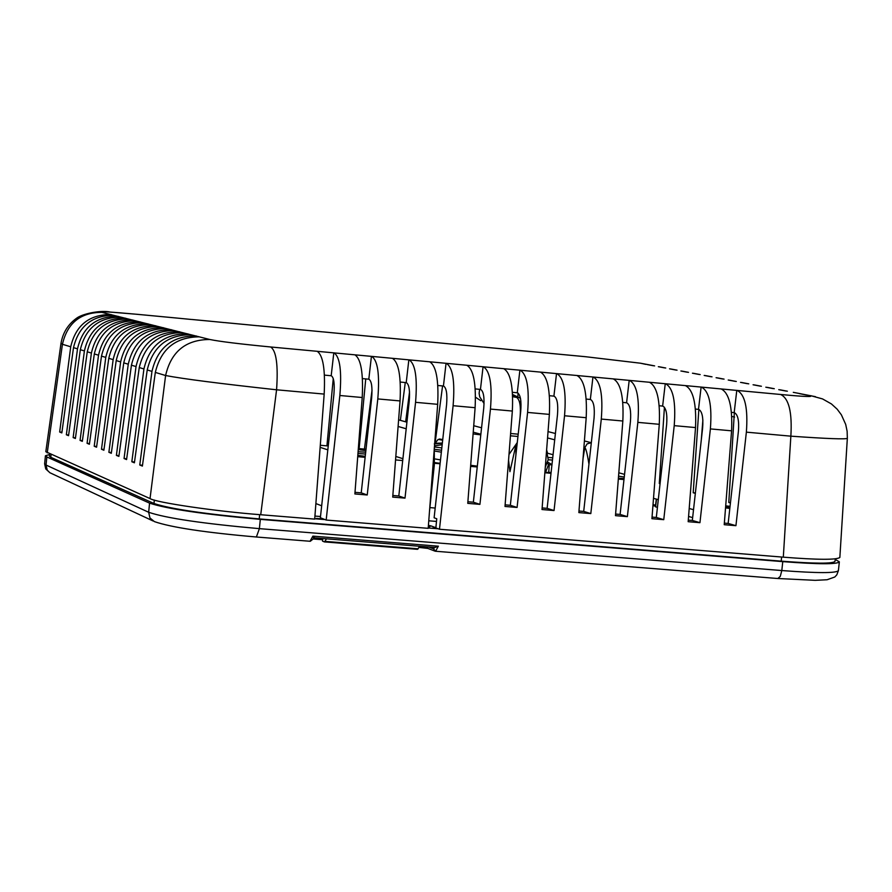 <?xml version="1.0" encoding="UTF-8"?>
<svg xmlns="http://www.w3.org/2000/svg" width="892" height="892" viewBox="0 0 892 892"><rect width="100%" height="100%" fill="white"/><g stroke="black" fill="none" stroke-linecap="round" stroke-linejoin="round"><path stroke-width="1.34" d="M517.828 396.996L518.051 393.071M479.662 389.325L479.115 393.35L479.718 396.84L484.077 403.541M480.799 400.709L475.525 397.241M797.035 393.06L815.444 396.672M783.812 390.54L779.285 389.771M770.822 388.053L766.373 387.306M758.033 385.623L753.383 384.798M745.467 383.226L740.873 382.412M733.112 380.862L728.574 380.07M720.959 378.543L716.477 377.751M708.995 376.268L704.568 375.476M697.232 374.016L692.861 373.246M685.647 371.808L681.332 371.039M674.252 369.634L669.992 368.875M663.035 367.493L658.831 366.746M651.996 365.385L640.445 363.2L585.665 356.722L639.374 363.077M546.45 353.042L532.691 351.704M514.907 350.065L501.081 348.716M483.219 347.066L469.315 345.717M451.385 344.056L437.415 342.695M419.407 341.034L405.369 339.662M387.284 337.99L373.168 336.618M355.016 334.935L340.822 333.563M322.592 331.869L308.32 330.486M290.023 328.791L275.684 327.397M257.297 325.703L242.88 324.298M224.427 322.592L209.932 321.187M191.39 319.47L176.828 318.054M110.43 314.508L113.585 315.3C92.01 315.489 78.641 326.271 73.501 347.635L61.838 432.91L59.664 432.018L70.724 346.787C75.709 325.457 88.944 314.698 110.43 314.508L101.9 312.356C80.481 312.39 67.324 323.027 62.44 344.29L61.013 343.253M117.521 316.292L120.732 317.095C98.979 317.296 85.509 328.156 80.325 349.697L68.55 435.675L66.354 434.772L77.504 348.839C82.521 327.342 95.868 316.482 117.521 316.292L113.585 315.3M124.724 318.098L127.991 318.923C106.07 319.124 92.489 330.085 87.26 351.794L75.385 438.496L73.144 437.571L84.394 350.935C89.456 329.248 102.903 318.299 124.724 318.098L120.732 317.095M132.061 319.949L135.372 320.774C113.284 320.986 99.592 332.036 94.318 353.934L82.332 441.35L80.057 440.414L91.397 353.054C96.503 331.188 110.062 320.15 132.061 319.949L127.991 318.923M139.509 321.822L142.876 322.67C120.61 322.871 106.817 334.021 101.487 356.109L89.39 444.261L87.07 443.302L98.521 355.206C103.673 333.162 117.331 322.023 139.509 321.822L135.372 320.774M147.08 323.729L150.514 324.588C128.069 324.8 114.154 336.039 108.779 358.316L96.57 447.215L94.218 446.245L105.769 357.402C110.965 335.169 124.735 323.941 147.08 323.729L142.876 322.67M154.784 325.658L158.274 326.539C135.651 326.762 121.624 338.101 116.205 360.569L103.885 450.226L101.487 449.245L113.139 359.632C118.38 337.209 132.261 325.881 154.784 325.658L150.514 324.588M162.623 327.632L166.18 328.524C143.367 328.747 129.228 340.187 123.754 362.854L111.31 453.292L108.88 452.289L120.632 361.907C125.917 339.283 139.921 327.855 162.623 327.632L158.274 326.539M170.606 329.639L174.219 330.542C151.216 330.776 136.955 342.316 131.436 365.174L118.881 456.403L116.395 455.377L128.258 364.215C133.588 341.391 147.704 329.873 170.606 329.639L166.18 328.524M178.723 331.679L182.392 332.605C159.2 332.839 144.827 344.49 139.252 367.549L126.575 459.57L124.055 458.533L136.019 366.567C141.404 343.543 155.632 331.913 178.723 331.679L174.219 330.542M186.974 333.753L190.721 334.701C167.339 334.935 152.833 346.687 147.213 369.957L134.402 462.803L131.838 461.744L143.924 368.953C149.354 345.728 163.704 333.998 186.974 333.753L182.392 332.605M195.381 335.871L199.195 336.83C175.613 337.076 160.984 348.928 155.32 372.41L142.386 466.081L139.765 465.011L151.963 371.395C157.438 347.958 171.911 336.117 195.381 335.871L190.721 334.701M101.9 312.356C99.224 311.263 110.719 311.888 136.387 314.24L110.184 312.066C102.022 310.082 84.595 313.114 77.437 317.619C68.349 323.874 62.875 332.437 61.002 343.297L45.815 451.72L150.034 498.572C155.632 502.497 216.6 511.45 260.732 514.729L314.698 519.111L324.175 394.086C325.39 369.478 323.049 355.217 317.162 351.303L334.043 352.886C339.941 356.778 341.87 370.983 339.852 395.502L326.171 520.047L320.362 517.761L333.876 394.699C334.779 383.872 333.931 377.561 331.322 375.766L324.465 375.119M367.236 494.982L354.882 493.956L362.219 397.52C363.401 372.967 360.959 358.729 354.871 354.826L371.674 356.387C377.762 360.29 379.802 374.473 377.807 398.925L367.236 494.982L361.227 492.852L371.641 398.111C372.533 387.306 371.63 381.007 368.942 379.212L362.475 378.598M405.001 498.126L392.714 497.112L400.051 400.932C401.222 376.446 398.668 362.241 392.391 358.316L409.093 359.866C415.371 363.791 417.534 377.94 415.56 402.325L405.001 498.126L398.802 495.985L409.205 401.489C410.086 390.718 409.138 384.43 406.362 382.635L400.274 382.055M326.171 520.047L428.193 528.332L437.682 404.321C438.831 379.903 436.166 365.72 429.699 361.795L446.312 363.334C452.79 367.27 455.054 381.386 453.103 405.715L439.477 529.246L435.865 527.941L436.745 518.743L434.114 517.806L446.569 404.868C447.438 394.119 446.446 387.842 443.58 386.035L437.861 385.489M479.918 504.37L467.765 503.356L475.113 407.7C476.239 383.337 473.474 369.188 466.817 365.252L483.341 366.79C490.009 370.726 492.373 384.82 490.455 409.082L479.918 504.37L473.351 502.196L483.732 408.213C484.59 397.498 483.553 391.231 480.61 389.425L475.258 388.912M517.081 507.459L504.995 506.455L512.342 411.056C513.446 386.76 510.581 372.633 503.724 368.686L520.17 370.213C527.016 374.161 529.502 388.232 527.596 412.427L517.081 507.459L510.335 505.285L520.705 411.547C521.552 400.854 520.46 394.61 517.427 392.792L512.454 392.324M554.043 510.536L542.013 509.533L549.372 414.39C550.453 390.161 547.487 376.067 540.452 372.109L556.798 373.637C563.844 377.584 566.42 391.633 564.547 415.761L554.043 510.536L547.119 508.351L557.478 414.858C558.314 404.199 557.177 397.966 554.066 396.148L549.45 395.702M590.805 513.591L578.852 512.599L586.2 417.712C587.271 393.539 584.193 379.479 576.979 375.51L593.247 377.026C600.461 380.984 603.148 395 601.297 419.073L590.805 513.591L583.702 511.395L594.05 418.158C594.875 407.521 593.693 401.3 590.504 399.482L586.245 399.07M627.377 516.635L615.48 515.654L622.839 421.013C623.887 396.907 620.709 382.869 613.306 378.899L629.496 380.405C636.899 384.374 639.687 398.356 637.847 422.373L627.377 516.635L620.107 514.428L630.432 421.448C631.246 410.833 630.02 404.622 626.741 402.794L622.85 402.426M663.759 519.668L651.918 518.687L659.277 424.302C660.314 400.263 657.036 386.247 649.454 382.267L665.555 383.761C673.137 387.741 676.024 401.701 674.218 425.651L663.759 519.668L656.311 517.449L666.625 424.703C667.428 414.122 666.157 407.923 662.801 406.094L659.255 405.748M699.941 522.679L688.167 521.697L695.526 427.569C696.541 403.585 693.173 389.603 685.413 385.612L701.424 387.106C709.185 391.086 712.173 405.024 710.389 428.907L699.941 522.679L692.326 520.449L702.628 427.948C703.42 417.4 702.104 411.212 698.67 409.383L695.47 409.071M735.933 525.678L724.226 524.697L731.585 430.825C732.588 406.897 729.11 392.937 721.182 388.945L737.104 390.428C745.043 394.42 748.132 408.324 746.37 432.152L735.933 525.678L728.151 523.437L738.431 431.182C739.223 420.656 737.862 414.479 734.35 412.65L731.496 412.36M799.332 393.606L806.479 395.045M645.741 364.36L640.445 363.2M547.164 353.076L585.275 356.677M111.177 315.155L111.244 314.586M118.268 316.95L118.335 316.37M125.482 318.778L125.549 318.176M132.808 320.629L132.875 320.027M140.267 322.514L140.334 321.9M147.849 324.432L147.916 323.807M155.565 326.383L155.632 325.736M163.403 328.368L163.481 327.71M171.387 330.386L171.465 329.717M179.504 332.448L179.582 331.757M187.777 334.533L187.855 333.842M196.184 336.663L196.262 335.95M317.162 351.303L270.644 346.977C276.297 350.701 278.271 364.984 276.576 389.793C220.023 383.616 183.027 378.855 165.6 375.521C171.108 351.582 185.848 339.573 209.798 339.495L199.195 336.83M333.809 352.831L331.188 375.733M371.429 356.332L368.809 379.178M408.848 359.81L406.228 382.601M446.056 363.278L443.435 386.002M483.074 366.735L480.453 389.391M519.902 370.158L517.282 392.759M556.53 373.57L553.91 396.115M592.957 376.97L590.337 399.449M629.206 380.338L626.585 402.76M665.254 383.705L662.633 406.061M701.123 387.039L698.503 409.339M736.792 390.362L734.183 412.606M810.638 395.647L822.558 398.925L831.444 403.953L837.187 409.205L841.379 414.825L845.694 424.402L847.132 431.271L847.344 438.273C846.285 439.444 827.453 438.741 790.858 436.166C792.286 412.227 788.874 398.334 780.611 394.476L737.104 390.428M730.47 502.631L728.786 502.486L734.35 412.639M702.874 420.054L701.29 439.968M695.381 492.953L693.207 492.763L698.849 409.428M660.08 483.564L659.299 483.497L664.428 407.243M364.427 449.089L372.042 390.083M400.374 420.344L405.28 382.512M442.566 385.924L435.173 442.543M409.528 391.923L405.648 421.816M359.13 448.631L365.742 378.899M326.929 445.855L333.262 378.498M61.927 432.219L59.664 432.018M68.651 434.973L66.354 434.772M75.486 437.771L73.144 437.571M82.432 440.615L80.057 440.414M89.49 443.514L87.07 443.302M96.682 446.457L94.218 446.245M103.985 449.457L101.487 449.245M111.422 452.5L108.88 452.289M118.982 455.6L116.395 455.377M126.686 458.756L124.055 458.533M134.525 461.967L131.838 461.744M142.497 465.234L139.765 465.011M439.477 529.246L783.31 557.165C817.73 559.875 836.573 559.975 839.851 557.467L847.344 438.273M693.519 509.711L689.204 508.485M658.285 499.676L653.513 498.316M728.786 502.486L730.437 502.943M693.207 492.763L695.336 493.343M659.299 483.497L660.058 483.698M655.564 505.262L653.022 504.526M361.227 492.852L355.005 492.339M398.802 495.985L392.837 495.484M322.793 538.534L322.547 541.143L324.432 541.912L326.539 538.835M473.351 502.196L467.887 501.739M510.335 505.285L505.117 504.85M547.119 508.351L542.146 507.927M583.702 511.395L578.975 511.005M620.107 514.428L615.603 514.06M656.311 517.449L652.041 517.092M692.326 520.449L688.289 520.114M728.151 523.437L724.349 523.113M324.565 541.901L417.512 549.327L419.753 546.283M365.241 456.314L357.826 455.355M365.698 452.211L358.093 451.709M624.088 478.58L618.39 478.212M436.489 521.43L428.773 520.794M321.678 505.786L315.88 503.579M320.139 447.349L327.821 449.858M435.185 508.05L429.888 507.604M515.587 446.446L509.934 471.69L508.552 460.216M618.814 472.793L624.556 474.366M320.295 445.275L328.245 445.967M358.339 448.565L366.021 449.233M402.705 460.551L395.546 459.938M365.129 457.317L357.714 456.682M357.96 453.482L365.486 454.05M358.261 449.579L365.865 450.638M402.905 458.678L395.814 456.459M477.242 466.951L470.608 466.382M440.079 463.762L434.326 463.271M551 473.295L544.856 472.76M623.976 479.562L618.323 479.071M618.546 476.183L624.255 477.03M588.943 464.163C587.226 453.437 585.832 447.951 584.784 447.684L587.137 443.859L591.318 442.744M729.823 508.395L725.542 507.894M729.879 507.86L725.586 507.292M427.848 548.413L419.05 547.432L422.853 547.733L423.533 546.584M426.532 546.818L428.004 548.468L434.75 551.044M652.922 505.764L655.475 505.976M656.322 499.119L655.375 506.745L657.426 507.381M688.579 516.435L692.638 517.616M438.195 528.778L428.216 527.975M325 519.59L314.731 518.754M835.202 559.407L839.35 561.848C837.309 564.424 818.443 564.346 782.775 561.625L260.319 519.367C203.822 514.316 166.904 508.908 149.566 503.133L46.841 456.949L45.425 455.767L49.606 454.496M310.048 541.243L312.891 536.137L313.85 538.389L310.293 541.288M434.783 547.476L438.373 546.172L435.597 551.267L433.479 548.803L428.729 546.997M312.891 536.137L314.709 537.887L434.95 547.487L438.34 546.194L312.891 536.137M433.479 548.803L434.694 547.476M316.426 518.43L323.54 519.01M435.53 528.042L433.021 527.908M435.887 527.685L430.825 525.856L428.483 527.529M435.14 528.019L435.876 527.819M725.698 505.887L730.057 506.31M49.673 453.972L49.417 456.147L50.777 457.273L51.089 454.608M154.372 500.066L153.97 503.489L50.777 457.273M153.97 503.489C170.495 508.986 205.584 514.126 259.238 518.921L259.65 514.639M781.615 557.032L781.202 561.146L259.238 518.921M781.202 561.146C815.154 563.733 833.095 563.811 835.024 561.358L835.235 558.938M725.653 506.478L730.002 506.846M546.562 450.795L548.212 459.625L545.291 467.241M547.577 453.281L546.618 449.936M547.32 463.427L549.227 464.777L551.936 464.799M551.958 464.632L547.744 462.134M544.945 471.645L545.547 472.359L548.524 464.554M545.547 472.359L551.089 472.47M552.717 457.752L548.29 457.485M435.508 442.577L434.761 442.499M442.677 440.202L438.15 439.399L435.14 443.224M439.789 439.065L442.744 439.578M439.355 439.6L439.422 439.009M474.165 434.058L473.094 433.925M441.35 452.166L434.315 451.006M440.503 459.882L434.315 458.845M470.686 465.368L477.287 466.605M434.326 462.569L440.124 463.327M470.619 466.182L476.451 466.438M516.713 447.572L515.899 447.483M515.899 445.911L516.925 445.721M441.819 447.94L434.426 446.948M434.315 443.904L442.332 443.268M442.354 443.068L440.893 443.079M442.176 444.684L434.504 445.844M544.867 472.671L551.022 473.094M778.772 389.67L786.03 391.064M765.804 387.206L772.951 388.566M753.071 384.775L760.084 386.113M740.538 382.378L747.44 383.694M728.218 380.025L734.997 381.319M716.086 377.717L722.765 378.988M704.167 375.443L710.734 376.692M692.437 373.202L698.893 374.439M680.886 370.994L687.253 372.209M669.524 368.831L675.79 370.024M658.341 366.701L664.507 367.872M647.336 364.594L653.401 365.753M547.298 353.098L585.799 356.744M515.732 350.11L533.204 351.771M484.033 347.111L501.583 348.772M452.177 344.1L469.816 345.773M420.188 341.078L437.894 342.751M388.042 338.035L405.838 339.718M355.752 334.979L373.625 336.674M323.305 331.913L341.268 333.619M290.714 328.836L308.755 330.542M257.978 325.736L276.096 327.453M225.085 322.625L243.293 324.353M192.036 319.503L210.322 321.232M136.387 314.24L177.207 318.098M270.644 346.977C239.948 344 219.666 341.513 209.798 339.495M354.871 354.826L334.043 352.886M392.391 358.316L371.674 356.387M429.699 361.795L409.093 359.866M466.817 365.252L446.312 363.334M503.724 368.686L483.341 366.79M540.452 372.109L520.17 370.213M576.979 375.51L556.798 373.637M613.306 378.899L593.247 377.026M649.454 382.267L629.496 380.405M685.413 385.612L665.555 383.761M721.182 388.945L701.424 387.106M809.144 395.479C814.953 397.13 805.431 396.806 780.611 394.476M47.231 452.891L62.44 344.29L70.724 346.787M73.501 347.635L77.504 348.839M80.325 349.697L84.394 350.935M87.26 351.794L91.397 353.054M94.318 353.934L98.521 355.206M101.487 356.109L105.769 357.402M108.779 358.316L113.139 359.632M116.205 360.569L120.632 361.907M123.754 362.854L128.258 364.215M131.436 365.174L136.019 366.567M139.252 367.549L143.924 368.953M147.213 369.957L151.963 371.395M155.32 372.41L165.6 375.521L150.034 498.572M260.732 514.729L276.576 389.793L324.175 394.086M339.852 395.502L362.219 397.52M377.807 398.925L400.051 400.932M415.56 402.325L437.682 404.321M453.103 405.715L475.113 407.7M490.455 409.082L512.342 411.056M527.596 412.427L549.372 414.39M564.547 415.761L586.2 417.712M601.297 419.073L622.839 421.013M637.847 422.373L659.277 424.302M674.218 425.651L695.526 427.569M710.389 428.907L731.585 430.825M746.37 432.152L790.858 436.166L783.31 557.165M734.607 417.066L731.797 416.464M418.214 548.803L325.089 541.377M480.855 434.248L473.228 432.174M406.206 428.773L398.111 426.465M583.034 458.6L584.784 447.684L583.892 447.45M554.712 439.812L547.554 437.939M427.736 548.357L422.92 547.733M322.681 539.727L313.56 539.002L322.681 539.738M153.045 520.973L49.841 472.704L47.209 470.095L46.049 465.044L44.633 463.829L45.425 455.767M256.249 536.951L256.383 536.995C205.272 532.546 171.275 527.417 154.394 521.608L149.945 517.962L148.663 512.264L46.049 465.044L46.841 456.949M256.383 536.995L259.382 528.644C202.885 523.615 165.979 518.163 148.663 512.264L149.566 503.133M782.775 561.625L781.805 570.545C817.485 573.244 836.339 573.266 838.402 570.612L836.808 574.861L834.778 577.013L827.107 579.744L815.199 580.335L777.846 578.507L780.277 576.388L781.805 570.545L259.382 528.644L260.319 519.367M316.493 518.43L323.517 518.999M320.496 516.513L314.932 516.067M430.825 525.856L428.416 525.388M433.122 527.919L436.099 528.019M655.575 506.846L656.523 499.174M549.227 464.777L548.736 472.459M552.471 460.049L548.19 459.781M519.545 402.013L520.85 400.898M512.677 396.684L516.892 397.486M510.614 433.512L518.196 434.17M510.436 435.809L517.951 436.467M441.573 450.226L434.315 449.267M793.3 392.346L800.693 393.751M780.11 389.826L787.368 391.209M767.142 387.351L774.278 388.711M754.387 384.92L761.411 386.258M741.843 382.534L748.756 383.85M729.511 380.182L736.301 381.475M717.38 377.862L724.07 379.133M705.449 375.588L712.028 376.837M693.708 373.347L700.175 374.584M682.157 371.139L688.513 372.354M670.784 368.976L677.05 370.169M659.589 366.835L665.755 368.017M648.573 364.739L654.639 365.898M515.598 350.088L533.07 351.738M483.899 347.088L501.449 348.75M452.054 344.078L469.683 345.75M420.065 341.056L437.771 342.729M387.92 338.012L405.715 339.696M355.629 334.957L373.503 336.652M323.194 331.891L341.145 333.597M290.602 328.813L308.643 330.519M257.866 325.714L275.985 327.431M224.974 322.603L243.181 324.331M191.925 319.481L210.222 321.209M136.286 314.218L177.107 318.076M324.487 541.912L417.512 549.327M429.453 511.83L434.326 464.743L434.315 448.364M515.91 454.875L515.899 445.833M481.568 427.803L473.73 425.707M406.93 422.184L398.613 419.853M591.329 442.722L584.405 440.949M555.404 433.501L548.034 431.605M49.93 472.749L45.748 468.924L44.633 463.829M777.846 578.507L435.697 551.267M310.193 541.277L256.483 537.006M435.597 551.267L434.973 551.133M838.402 570.612L839.35 561.848M313.85 538.389L314.642 537.876M546.93 451.564L546.606 450.192M553.062 454.719L547.565 453.236M520.471 398.278L512.588 394.476M519.969 418.214C521.196 405.135 519.612 397.955 515.197 396.695L512.632 395.457M517.271 442.555L508.998 454.463M480.788 434.861L473.184 433.936M477.332 466.17L470.943 465.312M434.705 443.257L442.354 443.09"/></g></svg>

